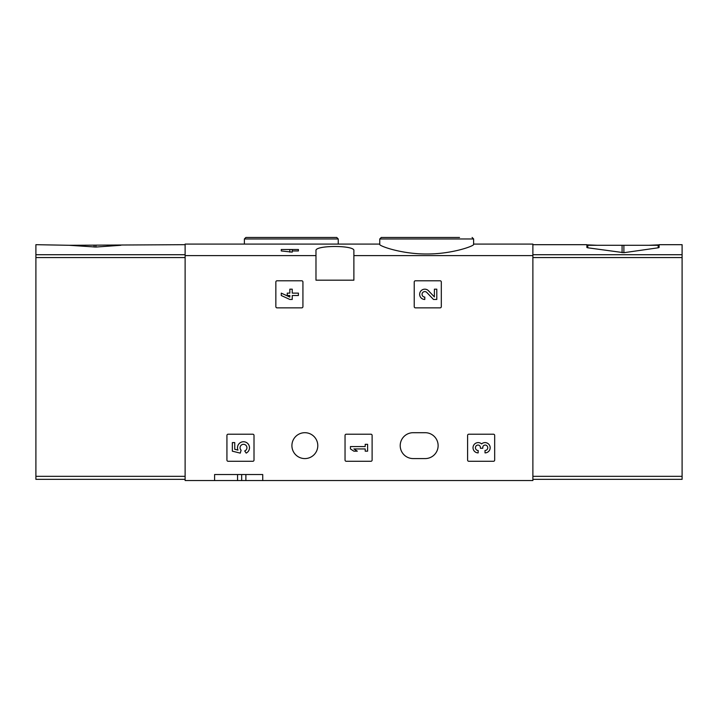 <?xml version="1.0" encoding="UTF-8"?>
<svg xmlns="http://www.w3.org/2000/svg" width="718" height="718" viewBox="0 0 718 718"><rect width="100%" height="100%" fill="white"/><g stroke="black" fill="none" stroke-linecap="round" stroke-linejoin="round"><path stroke-width="1.08" d="M379.759 244.479C379.257 245.942 401.353 254.127 426.663 253.984C452.008 254.136 474.122 245.942 473.62 244.479L473.62 238.968L379.759 238.968L379.759 244.479M379.759 244.084L185.118 244.084L185.118 480.539L214.601 480.539L214.601 474.526L262.734 474.526L214.601 474.526M315.983 255.608L315.983 250.699C314.52 245.098 355.311 245.089 353.884 250.699L353.884 280.182L315.983 280.182L315.983 255.608L185.118 255.608M473.62 244.084L532.882 244.084L532.882 255.608L353.884 255.608M292.235 249.496L292.235 252.126L281.268 250.95L281.268 249.496L298.41 249.496L298.41 250.95L292.235 250.95M275.847 281.986L275.847 306.658A1.203 1.203 0 0 0 277.049 307.86L301.722 307.86A1.203 1.203 0 0 0 302.924 306.658L302.924 281.986A1.203 1.203 0 0 0 301.722 280.783L277.049 280.783A1.203 1.203 0 0 0 275.847 281.986M414.232 281.986L414.232 306.658A1.203 1.203 0 0 0 415.435 307.86L440.107 307.86A1.203 1.203 0 0 0 441.31 306.658L441.31 281.986A1.203 1.203 0 0 0 440.107 280.783L415.435 280.783A1.203 1.203 0 0 0 414.232 281.986M345.044 435.413L345.044 460.085A1.203 1.203 0 0 0 346.247 461.288L370.91 461.288A1.203 1.203 0 0 0 372.112 460.085L372.112 435.413A1.203 1.203 0 0 0 370.91 434.21L346.247 434.21A1.203 1.203 0 0 0 345.044 435.413M467.606 435.413L467.606 460.085A1.203 1.203 0 0 0 468.809 461.288L493.472 461.288A1.203 1.203 0 0 0 494.675 460.085L494.675 435.413A1.203 1.203 0 0 0 493.472 434.21L468.809 434.21A1.203 1.203 0 0 0 467.606 435.413M226.933 435.413L226.933 460.085A1.203 1.203 0 0 0 228.136 461.288L252.808 461.288A1.203 1.203 0 0 0 254.01 460.085L254.01 435.413A1.203 1.203 0 0 0 252.808 434.21L228.136 434.21A1.203 1.203 0 0 0 226.933 435.413M425.182 432.703L413.155 432.703A12.933 12.933 0 0 0 400.213 445.645A12.933 12.933 0 0 0 413.155 458.578L425.182 458.578A12.933 12.933 0 0 0 438.124 445.645A12.933 12.933 0 0 0 425.182 432.703M291.912 445.645A12.933 12.933 0 0 1 311.316 434.435A12.933 12.933 0 0 1 311.316 456.845A12.933 12.933 0 0 1 291.912 445.645M532.882 255.608L532.882 480.539L262.734 480.539L262.734 474.526M262.734 480.539L214.601 480.539M459.511 237.461L381.258 237.461L379.759 238.968M258.489 237.461L336.742 237.461L245.888 237.461L244.38 238.968L244.38 244.084M241.67 474.526L241.67 480.539M289.839 249.496L289.839 252.126M232.345 442.602L232.345 451.173L240.27 453.13L241.095 450.195A3.428 3.428 0 0 1 241.419 445.016A3.428 3.428 0 0 1 246.498 446.093A3.428 3.428 0 0 1 244.694 450.958L246.193 453.103A6.004 6.004 0 0 0 248.913 445.16A6.004 6.004 0 0 0 241.024 442.279A6.004 6.004 0 0 0 237.972 450.096L234.75 449.297L234.75 442.602L232.345 442.602M481.59 443.912A5.143 5.143 0 0 1 489.829 445.914A5.143 5.143 0 0 1 485.018 452.887L485.018 450.491A2.746 2.746 0 0 0 486.391 445.375A2.396 2.396 0 0 0 482.792 447.449L482.792 448.265L480.387 448.265L480.387 447.449A2.396 2.396 0 0 0 476.788 445.375A2.746 2.746 0 0 0 478.161 450.491L478.161 452.887A5.143 5.143 0 0 1 473.359 445.914A5.143 5.143 0 0 1 481.59 443.912M350.456 446.551L350.456 448.947L353.884 451.173L357.313 451.173L353.884 448.947L365.202 448.947L365.202 451.173L367.607 451.173L367.607 444.316L365.202 444.316L365.202 446.551L350.456 446.551M434.399 296.947L428.52 290.772A5.143 5.143 0 0 0 420.066 292.298A5.143 5.143 0 0 0 424.796 299.46L424.796 297.064A2.746 2.746 0 0 1 422.274 293.24A2.746 2.746 0 0 1 426.779 292.423L433.484 299.46L436.795 299.46L436.795 289.174L434.399 289.174L434.399 296.947M281.268 293.124L281.268 295.52L289.839 299.46L292.235 299.46L292.235 295.52L298.41 295.52L298.41 293.124L292.235 293.124L292.235 289.174L289.839 289.174L289.839 293.124L287.263 293.124L287.263 295.52L289.839 295.52L289.839 297.064L281.268 293.124M120.866 245.287L95.916 247.046L69.161 245.287L185.118 244.685M185.118 254.719L35.9 254.719L35.9 244.685L69.161 245.287M35.9 254.719L35.9 479.337L185.118 479.337M659.088 244.847L648.839 245.287M532.882 244.685L586.884 244.685L586.884 245.287L659.088 245.287L659.088 244.685L682.1 244.685L682.1 479.337L532.882 479.337M659.088 245.287L659.088 247.513L658.182 247.8L623.888 252.7L587.791 247.8L586.884 247.513L586.884 245.287M597.134 245.287L586.884 244.847M338.241 244.084L338.241 238.968L244.38 238.968M237.568 474.526L237.568 480.539M245.888 474.526L245.888 480.539M185.118 476.33L35.9 476.33M185.118 257.556L35.9 257.556M95.916 247.046L95.916 245.287M94.112 247.046L94.112 245.287M532.882 254.719L682.1 254.719M532.882 476.33L682.1 476.33M532.882 257.556L682.1 257.556M658.182 244.919L658.182 247.8M587.791 244.919L587.791 247.8M623.888 252.7L623.888 245.287M622.084 252.7L622.084 245.287M473.62 238.968L472.112 237.461M338.241 238.968L336.742 237.461"/></g></svg>
